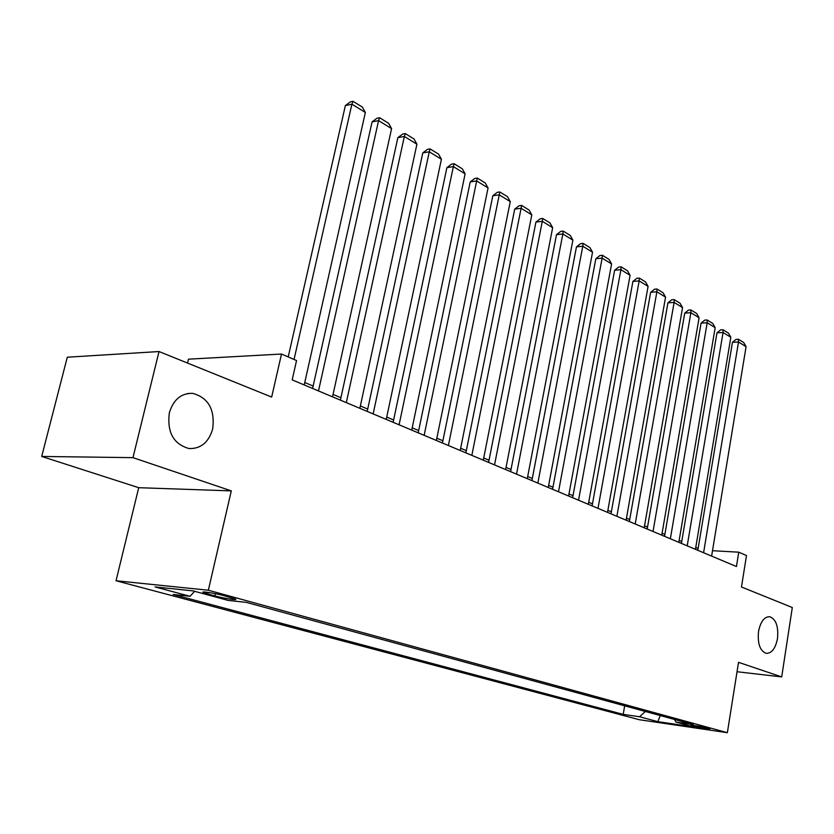 <?xml version="1.0" encoding="UTF-8"?>
<svg xmlns="http://www.w3.org/2000/svg" width="834" height="834" viewBox="0 0 834 834"><rect width="100%" height="100%" fill="white"/><g stroke="black" fill="none" stroke-linecap="round" stroke-linejoin="round"><path stroke-width="1.25" d="M758.533 631.484C760.525 621.705 764.225 616.774 769.636 616.701C775.974 619.047 778.591 626.324 777.496 638.521C775.547 648.331 771.825 653.283 766.342 653.387C760.024 651.052 757.418 643.754 758.533 631.484M169.333 412.83C173.42 399.569 181.197 393.085 192.675 393.356C208.396 397.714 215.078 409.577 212.691 428.926C208.729 442.301 200.869 448.848 189.109 448.567C173.524 444.199 166.936 432.283 169.333 412.83M708.264 728.249C703.323 726.841 689.145 724.527 690.969 725.424L692.47 725.934C697.433 727.331 711.475 729.625 709.734 728.749L708.264 728.249M116.03 580.756L639.209 719.7L727.363 732.69L208.344 590.222L116.03 580.756L138.715 487.692L231.299 490.882L132.971 457.647L41.7 456.448L138.715 487.692M41.7 456.448L67.293 357.213L159.023 351.541L271.665 397.067L281.496 354.033L188.474 359.173L187.535 363.061M737.037 671.735L781.708 676.916L792.3 607.527L741.468 586.98L746.493 555.548L738.747 552.181L712.507 550.711M132.971 457.647L159.023 351.541M281.496 354.033L296.55 360.549L292.181 379.887L736.432 566.526L738.747 552.181M207.833 593.996L214.891 595.924C223.689 598.374 238.732 600.699 235.365 599.073L224.033 595.705C215.141 593.203 199.879 590.858 203.392 592.515L207.833 593.996L208.198 592.401M674.466 719.44L675.999 722.067L693.273 724.59L246.343 602.377L228.12 600.407L193.029 590.879L155.072 586.928L190.037 596.3L173.149 594.475L623.196 714.373L639.532 716.75L645.37 711.485M675.999 722.067L694.107 726.987L657.838 721.66L639.532 716.75M231.299 490.882L208.344 590.222M781.708 676.916L738.528 662.332L727.363 732.69M698.131 548.428L695.764 547.427M681.732 541.506L679.157 540.422M664.865 534.396L662.092 533.228M647.538 527.088L644.526 525.816M629.701 519.561L626.459 518.195M611.353 511.826L607.861 510.356M592.463 503.861L588.71 502.276M573.021 495.657L568.986 493.947M552.973 487.202L548.647 485.378M532.311 478.487L527.682 476.527M511.002 469.5L506.05 467.405M489.026 460.222L483.72 457.991M466.331 450.652L460.66 448.265M442.896 440.769L436.839 438.215M418.668 430.553L412.204 427.821M393.627 419.992L386.726 417.073M367.721 409.056L360.361 405.96M340.908 397.745L333.058 394.44M313.136 386.038L304.754 382.504M194.635 591.316L190.037 596.3M624.676 705.825L623.196 714.373M657.838 721.66L660.267 715.562M294.048 359.464L351.896 104.198L345.38 105.553L288.199 356.931M304.212 384.943L365.355 112.475L351.896 104.198L353.001 101.31L362.404 107.117L365.355 112.475M345.38 105.553L350.395 101.852L353.001 101.31M318.494 390.948L378.573 120.617L372.079 121.879L312.594 388.467M332.526 396.838L391.573 128.613L378.573 120.617L379.585 117.719L388.665 123.328L391.573 128.613M372.079 121.879L376.978 118.23L379.585 117.719M346.308 402.624L404.354 136.474L397.86 137.652L340.387 400.143M359.85 408.316L416.917 144.199L404.354 136.474L405.261 133.576L414.05 138.997L416.917 144.199M397.86 137.652L402.666 134.055L405.261 133.576M373.152 413.904L429.27 151.798L422.786 152.893L367.221 411.412M386.236 419.398L441.415 159.263L429.27 151.798L430.083 148.9L438.58 154.144L441.415 159.263M422.786 152.893L427.498 149.349L430.083 148.9M399.09 424.808L453.362 166.612L446.899 167.644L393.137 422.306M411.725 430.115L465.111 173.847L453.362 166.612L454.092 163.725L462.317 168.802L465.111 173.847M446.899 167.644L451.507 164.142L454.092 163.725M424.152 435.338L476.683 180.957L470.23 181.916L418.199 432.836M436.37 440.467L488.057 187.952L476.683 180.957L477.329 178.069L485.284 182.99L488.057 187.952M470.23 181.916L474.754 178.466L477.329 178.069M448.39 445.512L499.253 194.843L492.821 195.74L442.437 443.01M460.212 450.485L510.272 201.62L499.253 194.843L499.827 191.966L507.541 196.72L510.272 201.62M492.821 195.74L497.262 192.331L499.827 191.966M471.846 455.364L521.114 208.292L514.714 209.125L465.883 452.862M483.282 460.18L531.8 214.859L521.114 208.292L521.625 205.425L529.09 210.032L531.8 214.859M514.714 209.125L519.061 205.758L521.625 205.425M494.541 464.903L542.309 221.323L535.928 222.094L488.599 462.411M505.623 469.563L552.661 227.692L542.309 221.323L542.746 218.466L549.992 222.939L552.661 227.692M535.928 222.094L540.203 218.779L542.746 218.466M516.538 474.139L562.856 233.968L556.497 234.677L510.596 471.648M527.276 478.653L572.895 240.14L562.856 233.968L563.231 231.112L570.258 235.449L572.895 240.14M556.497 234.677L560.688 231.404L563.231 231.112M537.847 483.094L582.789 246.228L576.461 246.885L531.904 480.603M548.251 487.473L592.536 252.222L582.789 246.228L583.102 243.382L589.919 247.594L592.536 252.222M576.461 246.885L580.579 243.653L583.102 243.382M558.499 491.779L602.127 258.123L595.83 258.738L552.577 489.287M568.6 496.022L611.593 263.94L602.127 258.123L602.398 255.287L609.008 259.374L611.593 263.94M595.83 258.738L599.875 255.538L602.398 255.287M578.546 500.192L620.913 269.674L614.637 270.247L572.635 497.71M588.345 504.309L630.097 275.324L620.913 269.674L621.121 266.849L627.554 270.821L630.097 275.324M614.637 270.247L618.609 267.078L621.121 266.849M597.988 508.365L639.157 280.902L632.912 281.423L592.098 505.894M607.506 512.357L648.081 286.385L639.157 280.902L639.313 278.087L645.558 281.944L648.081 286.385M632.912 281.423L636.822 278.295L639.313 278.087M616.879 516.298L656.89 291.806L650.676 292.286L610.999 513.827M626.115 520.176L665.563 297.144L656.89 291.806L656.994 289.002L663.072 292.755L665.563 297.144M650.676 292.286L654.513 289.2L656.994 289.002M635.216 524.002L674.122 302.408L667.94 302.846L629.357 521.542M644.192 527.776L682.556 307.59L674.122 302.408L674.185 299.614L680.085 303.263L682.556 307.59M667.94 302.846L671.714 299.792L674.185 299.614M653.032 531.487L690.886 312.719L684.735 313.115L647.194 529.037M661.758 535.157L699.09 317.764L690.886 312.719L690.906 309.935L696.651 313.48L699.09 317.764M684.735 313.115L688.446 310.102L690.906 309.935M670.359 538.764L707.19 322.748L701.071 323.102L664.542 536.325M678.834 542.329L715.176 327.658L707.19 322.748L707.169 319.985L712.757 323.436L715.176 327.658M701.071 323.102L704.73 320.131L707.169 319.985M687.206 545.843L723.057 332.505L716.979 332.839L681.409 543.414M695.452 549.314L730.834 337.29L723.057 332.505L723.005 329.753L728.447 333.12L730.834 337.29M716.979 332.839L720.576 329.889L723.005 329.753M703.594 552.734L738.507 342.013L732.461 342.305L697.818 550.304M711.621 556.101L746.086 346.673L738.507 342.013L738.424 339.271L743.719 342.545L746.086 346.673M732.461 342.305L736.005 339.396L738.424 339.271M215.401 593.683L214.891 595.924M192.675 393.356L187.692 393.512M203.517 591.984L203.392 592.515"/></g></svg>

